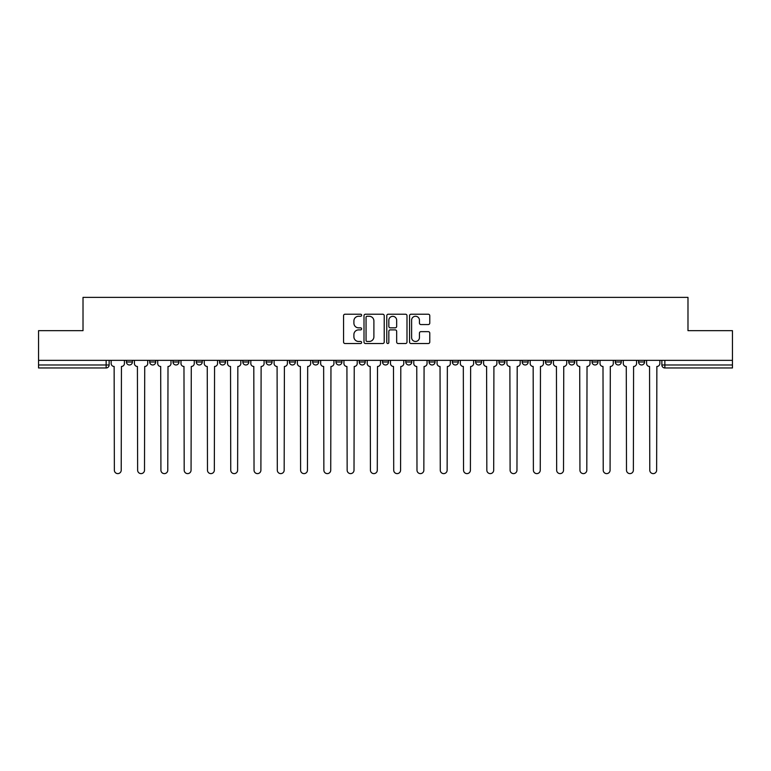 <?xml version="1.0" encoding="UTF-8"?>
<svg xmlns="http://www.w3.org/2000/svg" width="771" height="771" viewBox="0 0 771 771"><rect width="100%" height="100%" fill="white"/><g stroke="black" fill="none" stroke-linecap="round" stroke-linejoin="round"><path stroke-width="1.16" d="M361.628 315.243A1.022 1.022 0 0 0 360.597 314.221L345.032 314.221A1.465 1.465 0 0 0 343.567 315.686L343.567 342.054A1.465 1.465 0 0 0 345.032 343.519L360.597 343.519A1.022 1.022 0 0 0 361.628 342.488A1.022 1.022 0 0 0 360.597 341.466L358.582 341.466A4.684 4.684 0 0 1 353.899 336.782L353.899 334.585A4.684 4.684 0 0 1 358.582 329.892L360.597 329.892A1.022 1.022 0 0 0 361.628 328.87A1.022 1.022 0 0 0 360.597 327.839L358.582 327.839A4.684 4.684 0 0 1 353.899 323.155L353.899 320.958A4.684 4.684 0 0 1 358.582 316.274L360.597 316.274A1.022 1.022 0 0 0 361.628 315.243M615.306 361.994L615.306 360.356L615.306 361.994A2.988 2.988 0 0 0 618.294 364.982A2.988 2.988 0 0 1 615.306 361.994L621.281 361.994A2.988 2.988 0 0 1 618.294 364.982M359.238 360.356L359.238 361.994L365.203 361.994A2.988 2.988 0 0 1 362.225 364.982A2.988 2.988 0 0 1 359.238 361.994L359.238 360.356M335.954 360.356L335.954 361.994L341.929 361.994A2.988 2.988 0 0 1 338.941 364.982A2.988 2.988 0 0 1 335.954 361.994L335.954 360.356M219.562 361.994L219.562 360.356L219.562 361.994A2.988 2.988 0 0 0 222.549 364.982A2.988 2.988 0 0 1 219.562 361.994L225.527 361.994A2.988 2.988 0 0 1 222.549 364.982M173.003 360.356L173.003 361.994L178.968 361.994A2.988 2.988 0 0 1 175.99 364.982A2.988 2.988 0 0 1 173.003 361.994L173.003 360.356M149.719 361.994L149.719 360.356L149.719 361.994A2.988 2.988 0 0 0 152.706 364.982A2.988 2.988 0 0 1 149.719 361.994L155.694 361.994A2.988 2.988 0 0 1 152.706 364.982A2.988 2.988 0 0 0 155.694 361.994A2.988 2.988 0 0 1 152.706 364.982M126.444 361.994L126.444 360.356L126.444 361.994A2.988 2.988 0 0 0 129.432 364.982A2.988 2.988 0 0 1 126.444 361.994L132.41 361.994A2.988 2.988 0 0 1 129.432 364.982A2.988 2.988 0 0 0 132.41 361.994A2.988 2.988 0 0 1 129.432 364.982M428.31 324.552A1.465 1.465 0 0 0 429.775 323.088L429.775 315.686A1.465 1.465 0 0 0 428.31 314.221L411.02 314.221A1.465 1.465 0 0 0 409.555 315.686L409.555 342.054A1.465 1.465 0 0 0 411.02 343.519L428.31 343.519A1.465 1.465 0 0 0 429.775 342.054L429.775 333.12A1.465 1.465 0 0 0 428.31 331.655L420.908 331.655A1.465 1.465 0 0 0 419.443 333.12L419.443 337.544A3.922 3.922 0 0 1 415.53 341.466A3.922 3.922 0 0 1 411.608 337.544L411.608 320.187A3.922 3.922 0 0 1 415.53 316.274A3.922 3.922 0 0 1 419.443 320.187L419.443 323.088A1.465 1.465 0 0 0 420.908 324.552L428.31 324.552M38.55 360.356L38.55 330.663L83.017 330.663L83.017 297.384L687.983 297.384L687.983 330.663L732.45 330.663L732.45 360.356L38.55 360.356L38.55 364.982L109.135 364.982L109.135 360.356M384.218 315.686A1.465 1.465 0 0 0 382.753 314.221L365.473 314.221A1.465 1.465 0 0 0 364.008 315.686L364.008 342.054A1.465 1.465 0 0 0 365.473 343.519L382.753 343.519A1.465 1.465 0 0 0 384.218 342.054L384.218 315.686M388.247 314.221L405.527 314.221A1.465 1.465 0 0 1 406.992 315.686L406.992 342.054A1.465 1.465 0 0 1 405.527 343.519L398.135 343.519A1.465 1.465 0 0 1 396.67 342.054L396.67 331.357A1.465 1.465 0 0 0 395.205 329.892L390.299 329.892A1.465 1.465 0 0 0 388.835 331.357L388.835 342.488A1.022 1.022 0 0 1 387.803 343.519A1.022 1.022 0 0 1 386.782 342.488L386.782 315.686A1.465 1.465 0 0 1 388.247 314.221M661.865 360.356L661.865 364.982L732.45 364.982L732.45 367.969L664.853 367.969A2.988 2.988 0 0 1 661.865 364.982L661.865 360.356M732.45 360.356L732.45 364.982M106.147 360.356L106.147 367.969A2.988 2.988 0 0 0 109.135 364.982A2.988 2.988 0 0 1 106.147 367.969L38.55 367.969L38.55 364.982M644.556 360.356L644.556 361.994A2.988 2.988 0 0 1 641.568 364.982A2.988 2.988 0 0 1 638.59 361.994L644.556 361.994M638.59 360.356L638.59 361.994M621.281 360.356L621.281 361.994L621.281 360.356M597.997 360.356L597.997 361.994A2.988 2.988 0 0 1 595.01 364.982A2.988 2.988 0 0 1 592.032 361.994L597.997 361.994A2.988 2.988 0 0 1 595.01 364.982A2.988 2.988 0 0 0 597.997 361.994L597.997 360.356M592.032 360.356L592.032 361.994M574.723 360.356L574.723 361.994A2.988 2.988 0 0 1 571.735 364.982A2.988 2.988 0 0 1 568.747 361.994L574.723 361.994L574.723 360.356M568.747 360.356L568.747 361.994M551.438 360.356L551.438 361.994A2.988 2.988 0 0 1 548.451 364.982A2.988 2.988 0 0 1 545.473 361.994L551.438 361.994M545.473 360.356L545.473 361.994M528.164 360.356L528.164 361.994A2.988 2.988 0 0 1 525.176 364.982A2.988 2.988 0 0 1 522.189 361.994L528.164 361.994L528.164 360.356M522.189 360.356L522.189 361.994M504.88 360.356L504.88 361.994A2.988 2.988 0 0 1 501.892 364.982A2.988 2.988 0 0 1 498.914 361.994L504.88 361.994L504.88 360.356M498.914 360.356L498.914 361.994M481.605 360.356L481.605 361.994A2.988 2.988 0 0 1 478.618 364.982A2.988 2.988 0 0 1 475.63 361.994L481.605 361.994M475.63 360.356L475.63 361.994M458.321 360.356L458.321 361.994A2.988 2.988 0 0 1 455.333 364.982A2.988 2.988 0 0 1 452.355 361.994L458.321 361.994M452.355 360.356L452.355 361.994M435.046 360.356L435.046 361.994A2.988 2.988 0 0 1 432.059 364.982A2.988 2.988 0 0 1 429.071 361.994A2.988 2.988 0 0 0 432.059 364.982M429.071 360.356L429.071 361.994L435.046 361.994M411.762 360.356L411.762 361.994A2.988 2.988 0 0 1 408.775 364.982A2.988 2.988 0 0 1 405.797 361.994L411.762 361.994L411.762 360.356M405.797 360.356L405.797 361.994M388.488 360.356L388.488 361.994A2.988 2.988 0 0 1 385.5 364.982A2.988 2.988 0 0 1 382.512 361.994L388.488 361.994A2.988 2.988 0 0 1 385.5 364.982A2.988 2.988 0 0 0 388.488 361.994L388.488 360.356M382.512 360.356L382.512 361.994M365.203 360.356L365.203 361.994M341.929 360.356L341.929 361.994L341.929 360.356M318.645 360.356L318.645 361.994A2.988 2.988 0 0 1 315.667 364.982A2.988 2.988 0 0 1 312.679 361.994L318.645 361.994L318.645 360.356M312.679 360.356L312.679 361.994M295.37 360.356L295.37 361.994A2.988 2.988 0 0 1 292.382 364.982A2.988 2.988 0 0 1 289.395 361.994L295.37 361.994M289.395 360.356L289.395 361.994M272.086 360.356L272.086 361.994A2.988 2.988 0 0 1 269.108 364.982A2.988 2.988 0 0 1 266.12 361.994L272.086 361.994M266.12 360.356L266.12 361.994M248.811 360.356L248.811 361.994A2.988 2.988 0 0 1 245.824 364.982A2.988 2.988 0 0 1 242.836 361.994L248.811 361.994A2.988 2.988 0 0 1 245.824 364.982A2.988 2.988 0 0 0 248.811 361.994M242.836 360.356L242.836 361.994M225.527 360.356L225.527 361.994M202.253 360.356L202.253 361.994A2.988 2.988 0 0 1 199.265 364.982A2.988 2.988 0 0 1 196.277 361.994L202.253 361.994A2.988 2.988 0 0 1 199.265 364.982A2.988 2.988 0 0 0 202.253 361.994L202.253 360.356M196.277 360.356L196.277 361.994M178.968 360.356L178.968 361.994L178.968 360.356M155.694 360.356L155.694 361.994L155.694 360.356M132.41 360.356L132.41 361.994L132.41 360.356M367.083 316.274A1.022 1.022 0 0 0 366.052 317.295L366.052 340.445A1.022 1.022 0 0 0 367.083 341.466L369.203 341.466A4.684 4.684 0 0 0 373.896 336.782L373.896 320.958A4.684 4.684 0 0 0 369.203 316.274L367.083 316.274M396.67 320.264A3.922 3.922 0 0 0 392.747 316.341A3.922 3.922 0 0 0 388.835 320.264L388.835 326.374A1.465 1.465 0 0 0 390.299 327.839L395.205 327.839A1.465 1.465 0 0 0 396.67 326.374L396.67 320.264M111.149 363.488L111.149 360.356L111.149 363.488A2.988 2.988 0 0 0 114.137 366.476L114.359 470.185A3.431 3.431 0 0 0 117.79 473.616A3.431 3.431 0 0 0 121.22 470.185L121.442 366.476A2.988 2.988 0 0 0 124.43 363.488L124.43 360.356L124.43 363.488M114.137 366.476L114.359 470.185M121.22 470.185L121.442 366.476M134.424 363.488L134.424 360.356L134.424 363.488A2.988 2.988 0 0 0 137.411 366.476L137.633 470.185A3.431 3.431 0 0 0 141.064 473.616A3.431 3.431 0 0 0 144.505 470.185L144.726 366.476A2.988 2.988 0 0 0 147.704 363.488L147.704 360.356L147.704 363.488M157.708 363.488L157.708 360.356L157.708 363.488A2.988 2.988 0 0 0 160.696 366.476L160.917 470.185A3.431 3.431 0 0 0 164.348 473.616A3.431 3.431 0 0 0 167.779 470.185L168.001 366.476A2.988 2.988 0 0 0 170.989 363.488L170.989 360.356L170.989 363.488M180.983 363.488L180.983 360.356L180.983 363.488A2.988 2.988 0 0 0 183.97 366.476L184.192 470.185A3.431 3.431 0 0 0 187.623 473.616A3.431 3.431 0 0 0 191.063 470.185L191.285 366.476A2.988 2.988 0 0 0 194.263 363.488L194.263 360.356L194.263 363.488M137.411 366.476L137.633 470.185M144.505 470.185L144.726 366.476M160.696 366.476L160.917 470.185M167.779 470.185L168.001 366.476M183.97 366.476L184.192 470.185M191.063 470.185L191.285 366.476M204.267 363.488L204.267 360.356L204.267 363.488A2.988 2.988 0 0 0 207.254 366.476L207.476 470.185A3.431 3.431 0 0 0 210.907 473.616A3.431 3.431 0 0 0 214.338 470.185L214.56 366.476A2.988 2.988 0 0 0 217.547 363.488L217.547 360.356L217.547 363.488M227.541 363.488L227.541 360.356L227.541 363.488A2.988 2.988 0 0 0 230.529 366.476L230.751 470.185A3.431 3.431 0 0 0 234.182 473.616A3.431 3.431 0 0 0 237.613 470.185L237.844 366.476A2.988 2.988 0 0 0 240.822 363.488L240.822 360.356L240.822 363.488M207.254 366.476L207.476 470.185M214.338 470.185L214.56 366.476M230.529 366.476L230.751 470.185M237.613 470.185L237.844 366.476M250.826 363.488L250.826 360.356L250.826 363.488A2.988 2.988 0 0 0 253.804 366.476L254.035 470.185A3.431 3.431 0 0 0 257.466 473.616A3.431 3.431 0 0 0 260.897 470.185L261.118 366.476A2.988 2.988 0 0 0 264.106 363.488L264.106 360.356L264.106 363.488M274.1 363.488L274.1 360.356L274.1 363.488A2.988 2.988 0 0 0 277.088 366.476L277.309 470.185A3.431 3.431 0 0 0 280.74 473.616A3.431 3.431 0 0 0 284.171 470.185L284.403 366.476A2.988 2.988 0 0 0 287.381 363.488L287.381 360.356L287.381 363.488M297.384 363.488L297.384 360.356L297.384 363.488A2.988 2.988 0 0 0 300.362 366.476L300.594 470.185A3.431 3.431 0 0 0 304.025 473.616A3.431 3.431 0 0 0 307.456 470.185L307.677 366.476A2.988 2.988 0 0 0 310.665 363.488L310.665 360.356L310.665 363.488M320.659 363.488L320.659 360.356L320.659 363.488A2.988 2.988 0 0 0 323.647 366.476L323.868 470.185A3.431 3.431 0 0 0 327.299 473.616A3.431 3.431 0 0 0 330.73 470.185L330.961 366.476A2.988 2.988 0 0 0 333.939 363.488L333.939 360.356L333.939 363.488M343.943 363.488L343.943 360.356L343.943 363.488A2.988 2.988 0 0 0 346.921 366.476L347.152 470.185A3.431 3.431 0 0 0 350.583 473.616A3.431 3.431 0 0 0 354.014 470.185L354.236 366.476A2.988 2.988 0 0 0 357.224 363.488L357.224 360.356L357.224 363.488M367.218 363.488L367.218 360.356L367.218 363.488A2.988 2.988 0 0 0 370.205 366.476L370.427 470.185A3.431 3.431 0 0 0 373.858 473.616A3.431 3.431 0 0 0 377.289 470.185L377.52 366.476A2.988 2.988 0 0 0 380.498 363.488L380.498 360.356L380.498 363.488M390.502 363.488L390.502 360.356L390.502 363.488A2.988 2.988 0 0 0 393.48 366.476L393.711 470.185A3.431 3.431 0 0 0 397.142 473.616A3.431 3.431 0 0 0 400.573 470.185L400.795 366.476A2.988 2.988 0 0 0 403.782 363.488L403.782 360.356L403.782 363.488M413.776 363.488L413.776 360.356L413.776 363.488A2.988 2.988 0 0 0 416.764 366.476L416.986 470.185A3.431 3.431 0 0 0 420.417 473.616A3.431 3.431 0 0 0 423.848 470.185L424.079 366.476A2.988 2.988 0 0 0 427.057 363.488L427.057 360.356L427.057 363.488M253.804 366.476L254.035 470.185M260.897 470.185L261.118 366.476M277.088 366.476L277.309 470.185M284.171 470.185L284.403 366.476M300.362 366.476L300.594 470.185M307.456 470.185L307.677 366.476M323.647 366.476L323.868 470.185M330.73 470.185L330.961 366.476M346.921 366.476L347.152 470.185M354.014 470.185L354.236 366.476M370.205 366.476L370.427 470.185M377.289 470.185L377.52 366.476M393.48 366.476L393.711 470.185M400.573 470.185L400.795 366.476M416.764 366.476L416.986 470.185M423.848 470.185L424.079 366.476M437.061 363.488L437.061 360.356L437.061 363.488A2.988 2.988 0 0 0 440.039 366.476L440.27 470.185A3.431 3.431 0 0 0 443.701 473.616A3.431 3.431 0 0 0 447.132 470.185L447.353 366.476A2.988 2.988 0 0 0 450.341 363.488L450.341 360.356L450.341 363.488M460.335 363.488L460.335 360.356L460.335 363.488A2.988 2.988 0 0 0 463.323 366.476L463.544 470.185A3.431 3.431 0 0 0 466.975 473.616A3.431 3.431 0 0 0 470.406 470.185L470.638 366.476A2.988 2.988 0 0 0 473.616 363.488L473.616 360.356L473.616 363.488M483.619 363.488L483.619 360.356L483.619 363.488A2.988 2.988 0 0 0 486.597 366.476L486.829 470.185A3.431 3.431 0 0 0 490.26 473.616A3.431 3.431 0 0 0 493.691 470.185L493.912 366.476A2.988 2.988 0 0 0 496.9 363.488L496.9 360.356L496.9 363.488M506.894 363.488L506.894 360.356L506.894 363.488A2.988 2.988 0 0 0 509.882 366.476L510.103 470.185A3.431 3.431 0 0 0 513.534 473.616A3.431 3.431 0 0 0 516.965 470.185L517.196 366.476A2.988 2.988 0 0 0 520.174 363.488L520.174 360.356L520.174 363.488M530.178 363.488L530.178 360.356L530.178 363.488A2.988 2.988 0 0 0 533.156 366.476L533.387 470.185A3.431 3.431 0 0 0 536.818 473.616A3.431 3.431 0 0 0 540.249 470.185L540.471 366.476A2.988 2.988 0 0 0 543.459 363.488L543.459 360.356L543.459 363.488M553.453 363.488L553.453 360.356L553.453 363.488A2.988 2.988 0 0 0 556.44 366.476L556.662 470.185A3.431 3.431 0 0 0 560.093 473.616A3.431 3.431 0 0 0 563.524 470.185L563.746 366.476A2.988 2.988 0 0 0 566.733 363.488L566.733 360.356L566.733 363.488M440.039 366.476L440.27 470.185M447.132 470.185L447.353 366.476M463.323 366.476L463.544 470.185M470.406 470.185L470.638 366.476M486.597 366.476L486.829 470.185M493.691 470.185L493.912 366.476M509.882 366.476L510.103 470.185M516.965 470.185L517.196 366.476M533.156 366.476L533.387 470.185M540.249 470.185L540.471 366.476M556.44 366.476L556.662 470.185M563.524 470.185L563.746 366.476M576.737 363.488L576.737 360.356L576.737 363.488A2.988 2.988 0 0 0 579.715 366.476L579.937 470.185A3.431 3.431 0 0 0 583.377 473.616A3.431 3.431 0 0 0 586.808 470.185L587.03 366.476A2.988 2.988 0 0 0 590.017 363.488L590.017 360.356L590.017 363.488M579.715 366.476L579.937 470.185M586.808 470.185L587.03 366.476M600.011 363.488L600.011 360.356L600.011 363.488A2.988 2.988 0 0 0 602.999 366.476L603.221 470.185A3.431 3.431 0 0 0 606.652 473.616A3.431 3.431 0 0 0 610.083 470.185L610.304 366.476A2.988 2.988 0 0 0 613.292 363.488L613.292 360.356L613.292 363.488M602.999 366.476L603.221 470.185M610.083 470.185L610.304 366.476M623.296 363.488L623.296 360.356L623.296 363.488A2.988 2.988 0 0 0 626.274 366.476L626.495 470.185A3.431 3.431 0 0 0 629.936 473.616A3.431 3.431 0 0 0 633.367 470.185L633.589 366.476A2.988 2.988 0 0 0 636.576 363.488L636.576 360.356L636.576 363.488M626.274 366.476L626.495 470.185M633.367 470.185L633.589 366.476M646.57 363.488L646.57 360.356L646.57 363.488A2.988 2.988 0 0 0 649.558 366.476L649.78 470.185A3.431 3.431 0 0 0 653.21 473.616A3.431 3.431 0 0 0 656.641 470.185L656.863 366.476A2.988 2.988 0 0 0 659.851 363.488L659.851 360.356L659.851 363.488M649.558 366.476L649.78 470.185M656.641 470.185L656.863 366.476M664.853 360.356L664.853 367.969"/></g></svg>
